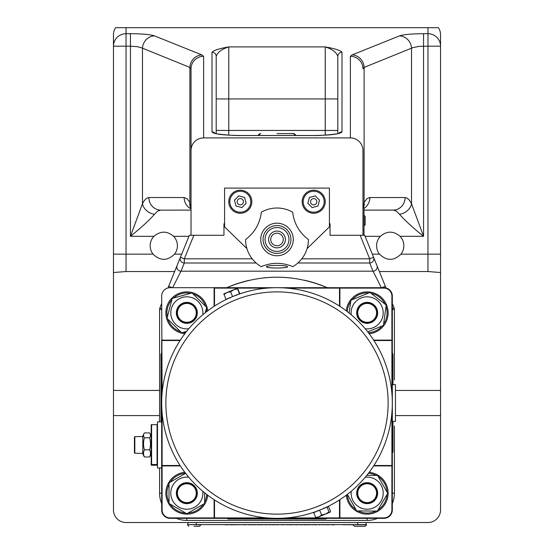 <?xml version="1.0" encoding="UTF-8"?>
<svg xmlns="http://www.w3.org/2000/svg" width="554" height="554" viewBox="0 0 554 554"><rect width="100%" height="100%" fill="white"/><g stroke="black" fill="none" stroke-linecap="round" stroke-linejoin="round"><path stroke-width="0.83" d="M365.169 224.799L365.169 216.392L365.169 224.799L364.013 225.838L365.169 224.799L365.169 216.392L365.169 224.799M362.967 208.02L364.013 208.02L364.013 235.277L362.967 235.277L362.967 150.577A12.673 12.583 -90 0 0 350.384 137.904L203.616 137.904L203.616 56.321A12.583 12.486 180 0 0 191.033 68.807L191.033 150.577A12.673 12.583 -90 0 1 203.616 137.904M307.844 203.297L309.416 197.446L315.261 195.881L319.54 200.16L317.975 206.005L312.124 207.577L307.844 203.297M315.918 199.502A3.144 3.144 0 0 1 314.506 204.765A3.144 3.144 0 0 1 310.656 200.915A3.144 3.144 0 0 1 315.918 199.502M321.105 194.316A10.484 10.484 0 0 1 316.403 211.857A10.484 10.484 0 0 1 303.564 199.018A10.484 10.484 0 0 1 321.105 194.316M302.159 201.725A11.53 11.53 0 0 1 319.457 191.739A11.53 11.53 0 0 1 319.457 211.718A11.53 11.53 0 0 1 302.159 201.725M228.774 201.725A11.53 11.53 0 0 1 246.073 191.739A11.53 11.53 0 0 1 246.073 211.718A11.53 11.53 0 0 1 228.774 201.725M246.89 248.559L224.585 226.891L224.585 188.097L329.415 188.097L329.415 226.891L307.11 248.559M362.967 235.277L330.046 235.277L330.046 223.747L329.415 223.747M224.585 223.747L223.954 223.747L223.954 235.277L191.033 235.277L191.033 150.577M405.113 197.536A12.583 12.029 -90 0 1 393.077 210.111L364.013 210.111L393.562 210.139L396.422 211.178L399.496 214.28C404.919 220.457 412.938 227.805 423.554 236.323L411.525 203.699L409.371 200.126L407.038 198.048L405.113 197.536L369.428 197.556L366.886 198.768L364.11 202.383A12.583 10.63 28.9 0 1 363.327 208.02M190.881 208.83A12.583 12.029 -90 0 1 184.143 197.536L148.887 197.536L146.485 198.339L144.178 200.721L142.475 203.699L130.446 236.323C141.055 227.805 149.074 220.457 154.504 214.28L157.578 211.178L160.438 210.139L190.992 210.111M400.964 254.148C393.804 261.059 386.644 261.059 379.483 254.148A13.628 13.628 0 0 1 380.39 236.323C386.948 230.783 393.499 230.783 400.057 236.323A13.628 13.628 0 0 1 400.964 254.148L427.965 254.148L427.965 46.183L440.541 46.183L440.541 34.729A12.673 12.583 -90 0 0 438.436 27.7L115.564 27.7A12.673 12.583 -90 0 0 113.459 34.729L113.459 272.533L126.035 271.529L174.635 271.529M174.517 254.148C167.356 261.059 160.196 261.059 153.036 254.148A13.628 13.628 0 0 1 153.943 236.323C160.501 230.783 167.059 230.783 173.61 236.323A13.628 13.628 0 0 1 174.517 254.148L181.684 254.148M395.466 390.431L440.541 390.431L440.541 415.59L395.466 415.59M159.587 415.59L113.459 415.59L113.459 390.431L159.587 390.431M113.459 390.431L113.459 272.533M440.541 415.59L440.541 509.943A12.583 12.583 0 0 1 427.965 522.526L126.035 522.526A12.583 12.583 0 0 1 113.459 509.943L113.459 415.59M379.365 271.529L427.965 271.529L440.541 272.533L440.541 390.431M228.774 135.134L228.774 98.937L216.198 98.937L216.198 56.383C217.542 52.256 221.738 49.098 228.774 46.91C219.391 48.523 213.802 50.289 212.002 52.221L212.002 131.914C213.775 134.103 223.56 135.301 241.357 135.522L312.643 135.522C330.44 135.301 340.225 134.103 341.998 131.914L341.998 52.221A4.197 4.162 180 0 0 337.802 56.383L337.802 133.639L337.802 130.439L216.198 130.439L216.198 133.639L216.198 56.383A4.197 4.162 180 0 0 212.002 52.221M399.496 35.885L352.081 54.929L350.384 56.321A12.583 12.486 -0 0 1 362.967 68.807L364.11 67.415L412.965 47.609L419.08 46.384L427.965 46.183L427.965 33.697L423.554 33.697C411.657 33.78 403.637 34.514 399.496 35.885A12.583 11.946 68.1 0 1 411.525 48.371L411.525 203.699A12.583 10.249 -25.4 0 1 399.496 214.28M338.826 133.362A4.197 4.162 -0 0 1 341.998 131.914M341.998 52.221C340.198 50.289 334.609 48.523 325.226 46.91C332.262 49.091 336.458 52.249 337.802 56.383M215.174 133.362A4.197 4.162 180 0 0 212.002 131.914M440.541 272.533L440.541 46.183A12.583 12.486 -0 0 0 427.965 33.697L427.965 27.7M364.013 208.325A12.583 12.029 -90 0 0 369.857 197.536M352.081 54.929A12.583 11.946 68.1 0 1 364.11 67.415L364.11 202.383L363.085 208.02M148.887 197.536A12.583 12.029 90 0 0 160.923 210.111M203.616 56.321L201.919 54.929L154.504 35.885A12.583 11.946 111.9 0 0 142.475 48.371L142.475 203.699A12.583 10.249 25.4 0 0 154.504 214.28M190.777 208.221A12.583 10.63 -28.9 0 1 189.89 202.383L187.113 198.768L184.143 197.536M190.708 208.082L189.89 202.383L189.89 67.415L191.033 68.807M201.919 54.929A12.583 11.946 111.9 0 0 189.89 67.415L141.035 47.609L136.977 46.633L130.446 46.183L130.446 236.323L153.943 236.323M232.895 194.316A10.484 10.484 0 0 1 250.436 199.018A10.484 10.484 0 0 1 237.597 211.857A10.484 10.484 0 0 1 232.895 194.316M234.46 200.16L238.739 195.881L244.584 197.446L246.156 203.297L241.876 207.577L236.025 206.005L234.46 200.16M238.082 199.502A3.144 3.144 0 0 1 243.344 200.915A3.144 3.144 0 0 1 239.494 204.765A3.144 3.144 0 0 1 238.082 199.502M234.072 295.981L225.949 299.34L223.844 293.855L227.022 292.54L223.954 294.52L223.837 293.862M237.791 288.786L239.785 293.606L231.669 296.979M230.699 297.394L230.291 297.574A115.322 115.322 0 0 1 235.471 295.427L235.055 295.594M237.396 288.239L237.507 288.904L233.795 289.735L237.41 288.239M239.501 293.724L237.507 288.904M233.795 289.735L230.589 291.771L227.022 292.54L233.795 289.735M232.583 296.591L230.589 291.771M383.541 358.881A115.322 115.322 0 0 0 185.514 332.809A115.322 115.322 0 0 0 261.945 517.346A115.322 115.322 0 0 0 383.541 358.881M162.1 340.53L180.078 340.53A115.322 115.322 0 0 0 162.1 393.188L161.678 296.078A8.386 8.386 0 0 1 170.064 287.692L214.1 287.692L214.516 288.115L214.516 306.085A115.322 115.322 0 0 1 229.751 297.817L229.744 297.803M236.032 295.22L236.025 295.199A115.322 115.322 0 0 1 267.173 288.115L214.516 288.115M180.078 465.499A115.322 115.322 0 0 1 162.1 412.841L162.1 465.499L180.078 465.499M214.516 517.914L267.173 517.914A115.322 115.322 0 0 1 214.516 499.937L214.516 517.914L214.1 518.329L339.9 518.329L339.484 517.914L286.827 517.914M315.718 517.443L318.917 516.827L316.597 517.789L315.718 517.443L313.723 512.623L323.709 508.447M317.968 510.809L318.529 510.594M321.133 509.555L328.543 506.488L330.537 511.3L330.156 512.173L318.917 516.827L321.611 514.998L325.565 514.07L329.021 511.931L330.032 512.221M319.616 510.186L321.611 514.998M327.026 507.111L329.021 511.931M240.353 298.1L237.396 299.181M231.586 301.591L229.162 302.713M322.407 504.438L316.611 506.841M373.922 340.53L391.9 340.53L391.9 393.188M391.9 412.841L391.9 465.499L373.922 465.499M286.827 288.115L339.484 288.115L339.484 306.085M339.484 499.937L339.484 517.914M180.348 340.114L161.678 340.114L161.678 465.914L162.1 465.499M180.348 465.914L161.678 465.914L161.678 509.943A8.386 8.386 0 0 0 170.064 518.329L214.1 518.329L214.1 499.666M161.678 421.885L157.488 421.885L157.488 468.012L161.678 468.012M157.488 424.683L151.194 424.683L151.194 464.501L157.488 464.501M157.488 465.208L151.194 465.208L151.194 464.501M151.194 436.857L151.194 453.781A24.113 24.113 0 0 1 149.982 456.399A21.717 8.732 0 0 1 149.615 456.981L144.393 456.981A21.717 12.846 -0 0 1 144.393 449.82A21.717 21.585 180 0 1 144.393 437.785A21.717 8.732 180 0 1 144.026 433.498A21.717 8.732 180 0 1 144.393 432.916L149.615 432.916A21.717 8.732 180 0 1 149.982 433.498A21.717 8.732 180 0 1 149.615 437.785A21.717 21.585 180 0 1 149.615 449.82A21.717 12.846 -0 0 1 149.615 456.981M151.194 431.116L151.194 435.305M144.026 433.498A24.113 24.113 0 0 0 142.807 436.109L142.807 453.781A24.113 24.113 0 0 0 144.026 456.399A21.717 8.732 0 0 0 144.393 456.981M149.615 437.785L144.393 437.785M149.615 449.82L144.393 449.82M137.565 453.269L134.844 453.269L134.844 436.628L134.421 437.051L134.844 436.628L137.565 436.628M134.421 452.847L134.844 453.269L134.421 452.847L134.421 437.051M339.9 499.666L339.9 518.329L383.936 518.329A8.386 8.386 0 0 0 392.322 509.943L392.322 296.078A8.386 8.386 0 0 0 383.936 287.692L214.1 287.692L214.1 306.362M339.9 288.115L383.936 288.115A7.971 7.971 0 0 1 391.9 296.078L391.9 340.114M391.9 465.914L391.9 509.943A7.971 7.971 0 0 1 383.936 517.914L339.9 517.914M214.1 517.914L170.064 517.914A7.971 7.971 0 0 1 162.1 509.943L162.1 465.914M373.652 465.914L392.322 465.914L391.9 465.499M373.652 340.114L392.322 340.114L391.9 340.53M339.9 306.362L339.9 287.692L339.484 288.115M392.322 421.359L395.466 421.359L395.466 384.67L392.322 384.67M392.322 352.739L392.994 354.318L392.994 384.67M392.994 421.359L392.994 451.711L392.322 453.29M327.276 287.692A125.806 125.806 0 0 0 304.465 280.241M290.573 277.942A125.806 125.806 0 0 0 263.427 277.942M249.535 280.241A125.806 125.806 0 0 0 226.724 287.692M161.006 421.885L161.006 354.318L161.678 352.739M327.276 518.329L325.697 519.008L228.303 519.008L226.724 518.329M392.322 503.655A27.257 27.257 0 0 0 394.413 493.171L394.413 426.074M394.413 379.947L394.413 309.478A4.197 4.197 0 0 0 394.109 307.899L392.322 303.488M386.02 287.955L364.664 235.277L364.013 235.277M364.754 235.498L377.336 266.529M329.415 225.208L330.046 225.838L329.415 225.838M224.585 225.208L223.954 225.838L224.585 225.838M191.033 235.277L189.336 235.277L168.672 286.252L172.232 287.692M360.142 235.277L369.691 258.829L373.576 257.257A4.197 4.155 157.9 0 1 369.691 262.991L373.008 271.183A4.197 4.155 -22.1 0 0 376.893 265.442M172.619 287.692L180.992 271.183L373.008 271.183L381.381 287.692M381.768 287.692L385.328 286.252M226.427 287.824C260.145 273.69 293.855 273.69 327.573 287.824M176.664 266.529L180.424 257.257L184.309 258.829L193.858 235.277M177.107 265.442A4.197 4.155 22.1 0 0 180.992 271.183L184.309 262.991A4.197 4.155 -157.9 0 1 180.424 257.257M168.672 286.252L167.98 287.955M161.678 303.488L159.891 307.899L161.678 308.626M161.678 309.478L159.587 309.478L159.587 421.885L159.587 309.478A4.197 4.197 0 0 1 159.891 307.899M277 265.401C283.419 265.484 286.951 265.92 287.595 266.723C288.108 268.427 265.892 268.427 266.405 266.723C267.049 265.92 270.581 265.484 277 265.401M159.587 468.012L159.587 493.171L159.587 468.012M367.157 518.329L367.157 520.428L186.843 520.428A27.257 27.257 0 0 1 176.359 518.329A27.257 27.257 0 0 0 186.843 520.428L367.157 520.428A27.257 27.257 0 0 0 377.641 518.329M161.678 503.655A27.257 27.257 0 0 1 159.587 493.171A27.257 27.257 0 0 0 161.678 503.655M207.708 310.829A20.969 20.969 0 0 0 186.843 291.889A20.969 20.969 0 0 0 165.895 311.84A20.969 20.969 0 0 0 184.814 333.723M173.534 298.031A19.916 19.916 0 0 1 190.687 293.308M193.021 293.918A19.916 19.916 0 0 1 205.686 306.41M206.33 308.737A19.916 19.916 0 0 1 206.718 311.583M185.569 332.732A19.916 19.916 0 0 1 183 332.4M180.659 331.791A19.916 19.916 0 0 1 167.994 319.298M167.35 316.971A19.916 19.916 0 0 1 171.837 299.756M175.417 301.591A16.038 16.038 0 0 1 202.764 314.762A16.038 16.038 0 0 0 175.417 301.591A16.038 16.038 0 0 0 188.748 328.778A16.038 16.038 0 0 1 175.417 301.591M186.608 331.403L181.65 332.767L167.003 318.321L172.19 298.405L192.03 292.941L206.684 307.387L205.299 312.691M194.205 305.392A10.484 10.484 0 0 0 177.737 307.657A10.484 10.484 0 0 0 184.15 322.989A10.484 10.484 0 0 0 194.205 305.392M196.663 312.851A9.82 9.82 0 0 0 181.934 304.354A9.82 9.82 0 0 0 181.934 321.355A9.82 9.82 0 0 0 196.663 312.851M196.275 312.851A9.432 9.432 0 0 1 182.121 321.022A9.432 9.432 0 0 1 182.121 304.686A9.432 9.432 0 0 1 196.275 312.851M184.814 472.306A20.969 20.969 0 0 0 165.881 493.849A20.969 20.969 0 0 0 186.165 514.126A20.969 20.969 0 0 0 207.708 495.193M206.718 494.445A19.916 19.916 0 0 1 204.661 502.069M203.457 504.161A19.916 19.916 0 0 1 188.048 513.052M185.632 513.052A19.916 19.916 0 0 1 170.223 504.161M169.018 502.069A19.916 19.916 0 0 1 169.018 484.279M170.223 482.188A19.916 19.916 0 0 1 185.569 473.296M204.661 492.825L204.661 503.461L186.843 513.752L169.018 503.461L169.018 482.88L185.59 473.317M188.748 477.243A16.038 16.038 0 0 0 170.812 493.808A16.038 16.038 0 0 0 188.118 509.161A16.038 16.038 0 0 0 202.764 491.26M197.328 493.171A10.484 10.484 0 0 0 183.45 483.254A10.484 10.484 0 0 0 178.554 499.59A10.484 10.484 0 0 0 197.328 493.171M195.043 498.572A9.82 9.82 0 0 0 187.418 483.372A9.82 9.82 0 0 0 178.063 497.575A9.82 9.82 0 0 0 195.043 498.572M194.717 498.365A9.432 9.432 0 0 1 178.409 497.402A9.432 9.432 0 0 1 187.397 483.753A9.432 9.432 0 0 1 194.717 498.365M369.186 333.723A20.969 20.969 0 0 0 388.105 311.84A20.969 20.969 0 0 0 367.157 291.889A20.969 20.969 0 0 0 346.292 310.829M352.192 299.714A19.916 19.916 0 0 1 368.659 292.99M371.055 293.322A19.916 19.916 0 0 1 385.113 304.222M386.027 306.459A19.916 19.916 0 0 1 383.61 324.09M382.128 325.994A19.916 19.916 0 0 1 368.431 332.732M347.282 311.583A19.916 19.916 0 0 1 350.71 301.618M349.145 313.045L350.897 300.24L369.954 292.464L386.214 305.081L383.416 325.468L367.752 331.86M365.252 328.778A16.038 16.038 0 0 0 379.829 322.684A16.038 16.038 0 0 0 371.443 297.394A16.038 16.038 0 0 0 351.236 314.762M360.73 321.14A10.484 10.484 0 0 0 376.852 316.853A10.484 10.484 0 0 0 368.452 302.449A10.484 10.484 0 0 0 360.73 321.14M368.368 303.107A9.82 9.82 0 0 0 358.119 316.68A9.82 9.82 0 0 0 374.996 318.772A9.82 9.82 0 0 0 368.368 303.107M368.32 303.488A9.432 9.432 0 0 1 374.691 318.543A9.432 9.432 0 0 1 358.473 316.528A9.432 9.432 0 0 1 368.32 303.488M346.292 495.193A20.969 20.969 0 0 0 367.835 514.126A20.969 20.969 0 0 0 388.119 493.849A20.969 20.969 0 0 0 369.186 472.306M368.431 473.296A19.916 19.916 0 0 1 376.187 475.415M378.271 476.641A19.916 19.916 0 0 1 387.052 492.111M387.031 494.528A19.916 19.916 0 0 1 378.022 509.867M375.917 511.058A19.916 19.916 0 0 1 358.126 510.926M356.049 509.701A19.916 19.916 0 0 1 347.282 494.445M366.81 475.346L377.586 475.429L387.738 493.33L377.316 511.072L356.734 510.913L347.358 494.383M351.236 491.26A16.038 16.038 0 0 0 366.519 509.202A16.038 16.038 0 0 0 383.188 492.534A16.038 16.038 0 0 0 365.252 477.243M376.277 487.998A10.484 10.484 0 0 0 361.014 484.681A10.484 10.484 0 0 0 359.401 500.22A10.484 10.484 0 0 0 376.277 487.998M374.518 499.666A9.82 9.82 0 0 0 369.103 483.545A9.82 9.82 0 0 0 357.849 496.301A9.82 9.82 0 0 0 374.518 499.666M374.234 499.417A9.432 9.432 0 0 1 358.216 496.176A9.432 9.432 0 0 1 369.026 483.926A9.432 9.432 0 0 1 374.234 499.417M293.281 133.583L277 133.583M294.451 133.833L293.357 133.583L295.794 135.488L293.939 133.653L287.484 133.583M308.453 239.57C299.34 232.659 294.07 223.532 292.637 212.182A31.453 31.453 0 0 0 261.363 212.182C259.951 223.456 254.722 232.555 245.685 239.466L245.547 239.57A31.453 31.453 0 0 0 261.19 266.654C271.73 262.222 282.277 262.222 292.81 266.654A31.453 31.453 0 0 0 308.453 239.57M288.953 239.466A11.953 11.953 0 0 0 271.024 229.121A11.953 11.953 0 0 0 271.024 249.819A11.953 11.953 0 0 0 288.953 239.466M275.83 247.776A8.386 8.386 0 0 0 284.777 236.329A8.386 8.386 0 0 0 270.394 234.307A8.386 8.386 0 0 0 275.83 247.776M276.127 245.699A6.288 6.288 0 0 1 272.042 235.595A6.288 6.288 0 0 1 282.831 237.112A6.288 6.288 0 0 1 276.127 245.699M211.614 524.624L200.97 524.624M230.249 524.624L226.614 524.832M225.194 524.624L211.676 524.624M226.704 524.624L225.194 524.832M244.356 524.624L230.249 524.832M248.317 524.624L243.67 524.832M269.133 524.624L265.089 524.832M272.416 524.624L269.133 524.832M273.669 524.624L272.416 524.832M277.416 524.624L273.669 524.832M281.107 524.624L278.032 524.624M291.833 524.624L291.134 524.624M295.58 524.624L290.04 524.832M300.898 524.624L295.58 524.832M304.361 524.624L300.898 524.832M319.104 524.624L316.306 524.624M322.546 524.624L319.658 524.624M326.299 524.624L322.546 524.832M327.843 524.624L326.299 524.832M331.749 524.624L328.702 524.624M343.438 524.624L333.93 524.624M347.386 524.624L343.438 524.832M249.57 524.624L248.317 524.832M258.067 524.624L252.991 524.832M250.9 524.624L249.57 524.832M253.677 524.624L250.9 524.832M261.876 524.624L258.067 524.832M262.104 524.624L261.19 524.832M265.622 524.624L262.451 524.624M287.083 524.624L284.154 524.624M290.531 524.624L287.083 524.832M305.6 524.624L304.984 524.624M306.93 524.624L305.6 524.832M308.031 524.624L306.93 524.832M312.56 524.624L308.031 524.832M284.368 524.832L281.827 524.624M315.932 524.624L312.56 524.832M348.722 524.624L347.386 524.832M351.624 524.624L348.722 524.832M305.358 524.832L304.208 524.832M262.831 524.832L262.104 524.832M316.493 524.832L315.385 524.832M334.201 524.832L331.749 524.832M320.247 524.832L319.104 524.832M328.861 524.832L327.781 524.832M278.392 524.832L277.055 524.832M281.951 524.832L281.287 524.832M187.889 522.526L187.889 524.624L366.111 524.624L366.111 522.526L366.111 524.624L366.637 524.79L355.626 524.79M355.626 524.624L351.624 524.832M194.011 526.3L199.482 526.3L194.011 526.3M200.97 524.79L187.889 524.624M354.518 526.3L365.128 526.3L354.518 526.3L353.009 524.79M364.013 215.354L365.169 216.392L364.13 215.354L364.13 225.838M337.802 98.937L325.226 98.937L325.226 135.134M400.057 236.323L423.554 236.323L423.554 33.697M173.61 236.323L188.907 236.323M365.093 236.323L380.39 236.323M153.036 254.148L126.035 254.148L126.035 46.183L130.446 46.183L130.446 33.697L126.035 33.697L126.035 27.7M113.459 46.183A12.583 12.486 -0 0 1 126.035 33.697L126.035 46.183L113.459 46.183M126.035 271.529L126.035 254.148L113.459 254.148M154.504 35.885C150.363 34.514 142.343 33.78 130.446 33.697M350.384 56.321L350.384 137.904M325.226 46.91L228.774 46.91L228.774 98.937L325.226 98.937L325.226 46.91M427.965 271.529L427.965 254.148L440.541 254.148M379.483 254.148L372.316 254.148M379.67 360.488A111.125 111.125 0 0 1 262.492 513.191A111.125 111.125 0 0 1 188.838 335.364A111.125 111.125 0 0 1 379.67 360.488M157.066 424.655L157.066 464.474M151.616 464.474L151.616 424.655M392.322 296.078L391.9 296.078M383.936 287.692L383.936 288.115M383.936 518.329L383.936 517.914M392.322 509.943L391.9 509.943M170.064 518.329L170.064 517.914M162.1 509.943L161.678 509.943M394.413 493.171L392.322 493.171M392.322 309.478L394.413 309.478M392.322 308.626L394.109 307.899M301.785 258.829L369.691 258.829L369.691 262.991L297.879 262.991M252.215 258.829L184.309 258.829L184.309 262.991L256.121 262.991M161.678 493.171L159.587 493.171M186.843 518.329L186.843 520.428M260.726 239.466A16.274 16.274 0 0 0 285.137 253.566A16.274 16.274 0 0 0 285.137 225.374A16.274 16.274 0 0 0 260.726 239.466M263.06 239.466A13.94 13.94 0 0 1 277 225.533A13.94 13.94 0 0 1 290.94 239.466A13.94 13.94 0 0 1 277 253.407A13.94 13.94 0 0 1 263.06 239.466M196.275 524.624L196.275 522.526M357.725 522.526L357.725 524.624M338.819 133.549L339.277 133.189C341.209 133.833 318.28 136.049 312.643 135.488L241.357 135.488C235.72 136.049 212.791 133.833 214.723 133.189L215.181 133.549M363.355 208.02L363.092 208.456M364.13 215.354L365.169 216.385M230.125 298.066L229.578 297.837M235.935 295.656L236.163 295.109M323.875 507.963L324.422 508.191M318.065 510.373L317.837 510.92M151.194 436.109A24.113 24.113 0 0 0 149.982 433.498M142.807 436.559L137.565 436.559M142.807 453.331L137.565 453.331M258.206 135.488L260.643 133.583L258.206 135.488L258.85 134.338M295.794 135.488L295.268 134.47M259.577 133.826L260.643 133.583M200.991 524.79L199.482 526.3M187.363 524.79L188.872 526.3M366.637 524.79L365.128 526.3"/></g></svg>

